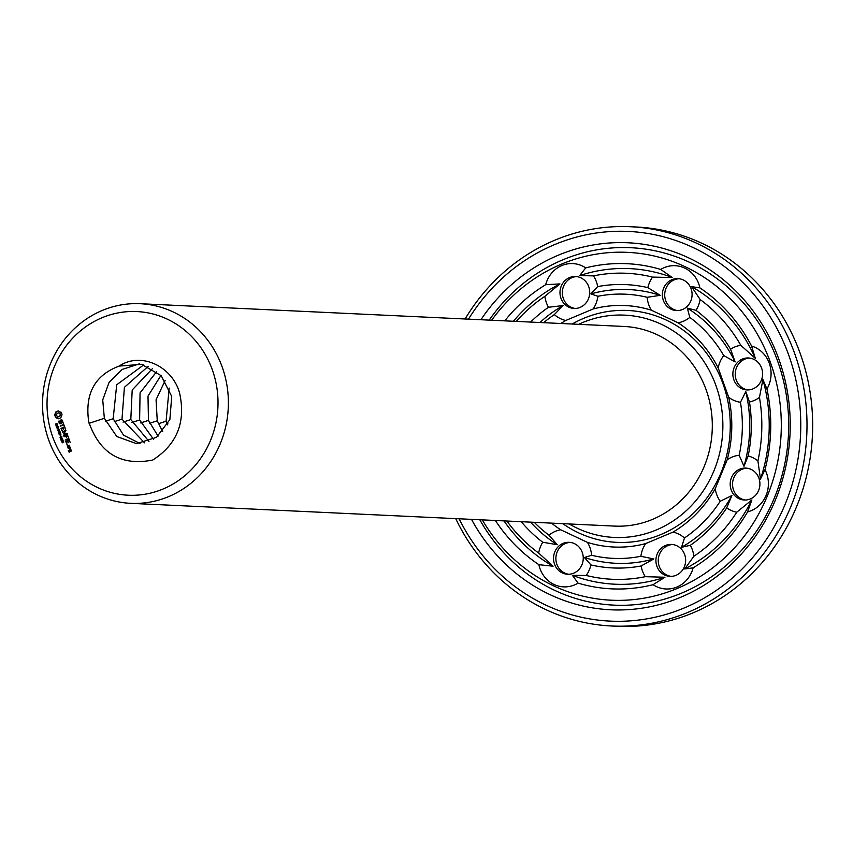 <?xml version="1.0" encoding="UTF-8"?>
<svg xmlns="http://www.w3.org/2000/svg" width="853" height="853" viewBox="0 0 853 853"><rect width="100%" height="100%" fill="white"/><g stroke="black" fill="none" stroke-linecap="round" stroke-linejoin="round"><path stroke-width="1.28" d="M578.611 324.332A111.274 103.469 92.7 0 1 715.262 383.711A111.274 103.469 92.7 0 1 656.479 529.884A111.274 103.469 92.7 0 1 569.218 523.966M140.148 303.711L624.087 326.464A99.929 92.913 92.7 0 1 711.157 409.888A99.929 92.913 92.7 0 1 652.694 519.306A99.929 92.913 92.7 0 1 614.693 526.098L130.765 503.345A99.929 92.913 92.7 0 1 42.65 399.161A99.929 92.913 92.7 0 1 140.148 303.711A99.929 92.913 92.7 0 1 227.229 387.123A99.929 92.913 92.7 0 1 168.766 496.553A99.929 92.913 92.7 0 1 130.765 503.345M572.171 324.023A116.072 107.926 92.7 0 1 720.678 377.858A116.072 107.926 92.7 0 1 661.022 534.479A116.072 107.926 92.7 0 1 562.788 523.657M560.922 323.5A120.87 112.383 92.7 0 1 565.742 320.483L593.155 308.967A120.87 112.383 92.7 0 1 651.297 310.172L678.124 322.807A120.87 112.383 92.7 0 1 718.162 367.867L728.686 397.274A120.87 112.383 92.7 0 1 727.172 459.788L715.23 488.726A120.87 112.383 92.7 0 1 673.049 532.08L645.625 543.606A120.87 112.383 92.7 0 1 587.493 542.401L560.656 529.756A120.87 112.383 92.7 0 1 551.539 523.134M163.158 488.972A91.932 85.481 92.7 0 1 48.077 389.64A91.932 85.481 92.7 0 1 186.317 331.55A91.932 85.481 92.7 0 1 163.158 488.972M504.763 320.856A162.763 151.333 92.7 0 1 545.675 284.699A28.778 26.763 92.7 0 1 561.839 265.539A28.778 26.763 92.7 0 1 585.702 267.885A162.763 151.333 92.7 0 1 660.734 269.431A28.778 26.763 92.7 0 1 684.692 268.077A28.778 26.763 92.7 0 1 699.908 287.898A162.763 151.333 92.7 0 1 751.578 346.051A28.778 26.763 92.7 0 1 769.299 363.303A28.778 26.763 92.7 0 1 766.954 388.979A162.763 151.333 92.7 0 1 764.992 469.662A28.778 26.763 92.7 0 1 766.09 495.412A28.778 26.763 92.7 0 1 747.559 511.907A162.763 151.333 92.7 0 1 693.116 567.863A28.778 26.763 92.7 0 1 676.951 587.035A28.778 26.763 92.7 0 1 653.078 584.689A162.763 151.333 92.7 0 1 578.046 583.132L572.416 575.327L586.224 575.455A28.778 26.763 92.7 0 0 590.926 564.942L584.433 557.499L591.619 555.271A132.226 122.939 92.7 0 0 640.87 556.295A28.778 26.763 92.7 0 1 645.625 543.606M640.87 556.295L653.824 558.939L641.093 565.987A28.778 26.763 92.7 0 0 645.284 576.681L664.967 577.246L653.078 584.689M673.049 532.08A28.778 26.763 92.7 0 1 684.458 537.987L681.558 547.285L690.322 545.302A28.778 26.763 92.7 0 1 693.884 556.263L684.724 568.951L693.116 567.863M676.098 575.285A15.983 14.864 92.7 0 1 670.021 576.372A15.983 14.864 92.7 0 1 655.925 559.707A15.983 14.864 92.7 0 1 671.524 544.427A15.983 14.864 92.7 0 1 685.46 557.777A15.983 14.864 92.7 0 1 676.098 575.285M587.493 542.401A28.778 26.763 92.7 0 1 591.619 555.271M578.046 583.132A28.778 26.763 92.7 0 1 554.087 584.486A28.778 26.763 92.7 0 1 538.872 564.675A162.763 151.333 92.7 0 1 495.38 520.49M560.656 529.756A28.778 26.763 92.7 0 0 548.969 535.172L557.297 544.715L542.753 542.241A28.778 26.763 92.7 0 0 538.659 553.053L553.085 566.221L538.872 564.675M562.34 572.928A15.983 14.864 92.7 0 1 553.928 554.674A15.983 14.864 92.7 0 1 569.143 542.316A15.983 14.864 92.7 0 1 583.239 558.982A15.983 14.864 92.7 0 1 567.64 574.25A15.983 14.864 92.7 0 1 562.34 572.928M548.969 535.172A132.226 122.939 92.7 0 1 534.277 522.324M543.67 322.69A132.226 122.939 92.7 0 1 554.322 314.586L563.108 305.555L548.458 307.272A28.778 26.763 92.7 0 1 544.896 296.3L559.941 283.9L545.675 284.699M565.742 320.483A28.778 26.763 92.7 0 1 554.322 314.586M593.155 308.967A28.778 26.763 92.7 0 0 597.91 296.279L590.83 293.912L597.686 286.587A28.778 26.763 92.7 0 0 593.496 275.882L579.688 275.594L585.702 267.885M569.516 277.598A15.983 14.864 92.7 0 1 575.594 276.511A15.983 14.864 92.7 0 1 589.69 293.187A15.983 14.864 92.7 0 1 574.09 308.455A15.983 14.864 92.7 0 1 560.165 295.106A15.983 14.864 92.7 0 1 569.516 277.598M597.91 296.279A132.226 122.939 92.7 0 1 647.16 297.292L660.233 295.351L647.853 287.621A28.778 26.763 92.7 0 1 652.556 277.108L672.249 277.513L660.734 269.431M651.297 310.172A28.778 26.763 92.7 0 1 647.16 297.292M678.124 322.807A28.778 26.763 92.7 0 0 689.81 317.391L687.358 308.136L696.027 310.321A28.778 26.763 92.7 0 0 700.121 299.52L691.58 286.629L699.908 287.898M683.274 279.955A15.983 14.864 92.7 0 1 691.687 298.219A15.983 14.864 92.7 0 1 676.472 310.577A15.983 14.864 92.7 0 1 662.376 293.912A15.983 14.864 92.7 0 1 677.975 278.632A15.983 14.864 92.7 0 1 683.274 279.955M689.81 317.391A132.226 122.939 92.7 0 1 723.728 355.562L735.147 361.917L730.573 349.208A28.778 26.763 92.7 0 1 740.799 345.294L755.321 358.367L751.578 346.051M718.162 367.867A28.778 26.763 92.7 0 1 723.728 355.562M728.686 397.274A28.778 26.763 92.7 0 0 740.457 402.296L745.799 391.655L749.478 401.998A28.778 26.763 92.7 0 0 759.458 397.413L762.902 379.542L766.954 388.979M761.612 368.123A15.983 14.864 92.7 0 1 746.983 389.928A15.983 14.864 92.7 0 1 732.876 373.262A15.983 14.864 92.7 0 1 748.486 357.983A15.983 14.864 92.7 0 1 761.612 368.123M740.457 402.296A132.226 122.939 92.7 0 1 739.178 455.257L743.987 466.271L748.166 455.939A28.778 26.763 92.7 0 1 757.912 460.929L760.481 479.077L764.992 469.662M727.172 459.788A28.778 26.763 92.7 0 1 739.178 455.257M715.23 488.726A28.778 26.763 92.7 0 0 720.188 501.255L731.906 495.54L726.724 507.887A28.778 26.763 92.7 0 0 736.747 512.216L751.877 499.922L747.559 511.907M758.637 490.454A15.983 14.864 92.7 0 1 744.306 500.029A15.983 14.864 92.7 0 1 730.211 483.352A15.983 14.864 92.7 0 1 745.81 468.084A15.983 14.864 92.7 0 1 758.637 490.454M720.188 501.255A132.226 122.939 92.7 0 1 684.458 537.987M88.723 421.787C84.714 393.702 94.854 375.139 119.164 366.086C141.054 351.372 172.455 366.417 179.599 393.105C185.965 422.054 177.029 444.36 152.794 460.023C121.083 466.26 99.716 453.519 88.723 421.787M61.48 412.724L58.335 410.869L55.882 411.903L54.656 414.867L55.594 417.501L58.356 418.802L60.808 417.767L62.034 414.793L61.48 412.724M62.536 420.422L61.661 419.687L60.563 420.156L60.051 423.312L58.9 421.083L59.134 423.141L59.966 423.866L61.096 423.397L61.597 420.241L62.749 422.47L62.536 420.422M56.298 425.274L55.392 424.005L56.17 425.029L56.565 423.514L57.428 424.719L56.682 423.77L56.106 425.316M57.407 424.112L56.682 423.77M56.554 424.218L56.991 423.568M55.903 424.997L56.618 424.911M63.197 422.96L63.474 424.399L60.168 426.052L63.634 424.858L64.327 426.116L63.197 422.96M65.649 429.123L64.551 426.724L61.032 428.462L62.13 430.872L61.533 428.515L62.813 427.982L63.666 429.699L63.229 427.801L64.497 427.268L65.649 429.123M57.599 426.596L55.946 425.882L57.684 425.157L57.599 426.596M57.002 428.856L58.143 427.012L56.501 427.438L58.239 426.703L57.247 428.494L58.75 428.131L57.002 428.856M58.1 429.805L58.036 428.931L58.1 429.805M58.111 431.949L59.241 430.104L57.599 430.53L59.347 429.795L58.345 431.586L59.859 431.223L58.111 431.949M67.259 433.623L64.348 432.993L65.809 430.264L62.301 432.002L65.201 431.042L63.719 433.249L66.203 433.814L63.762 435.361L67.259 433.623M59.497 433.559L58.484 432.556L60.03 431.693L58.718 432.631L58.996 433.388L60.446 432.876L59.497 433.559M58.996 433.388L60.488 432.993M60.979 435.019L60.744 434.348L59.113 434.742L60.648 434.102L60.616 433.345L60.979 435.019M60.382 436.171L60.318 435.307L60.382 436.171M61.192 437.738L60.051 437.482L60.723 436.448L61.864 436.715L60.691 437.888M60.744 437.888L60.392 436.907L61.469 436.32M68.443 437.6L67.462 434.881L63.954 436.619L65.724 436.128L66.587 437.856L66.15 435.958L67.419 435.425L68.443 437.6M68.848 438.762L65.18 440.041L68.848 438.762M60.862 439.636L60.499 438.623L62.408 438.335L60.862 439.636M61.491 441.385L61.032 440.116L62.664 440.5L62.727 439.455L63.047 440.447L61.331 440.287L61.491 441.385M62.354 440.532L63.133 440.329M62.653 442.803L61.811 441.897L63.495 441.513L63.772 442.121L62.695 441.566L62.898 442.643L62.109 442.419M63.794 441.95L62.695 441.566M62.109 441.907L63.186 441.31M70.181 442.451L69.21 439.732L65.692 441.47L66.79 443.88L66.193 441.523L67.462 440.99L68.325 442.707L67.888 440.809L69.157 440.276L70.181 442.451M67.643 444.999L66.971 444.68L67.643 444.999M67.888 447.612L69.882 447.036L69.242 445.255L67.408 446.279L68.315 447.686M70.191 447.889L68.197 448.465L69.338 448.251L70.404 449.328L70.191 447.889M71.503 450.917L70.746 449.446L69.69 449.883L69.967 451.301L69.146 451.642L68.837 450.245L68.325 450.715L69.093 452.186L71.503 450.917M491.659 320.238A174.119 161.889 92.7 0 1 749.478 321.677A174.119 161.889 92.7 0 1 677.431 588.378A174.119 161.889 92.7 0 1 482.276 519.872M664.967 577.246A157.965 146.876 92.7 0 1 572.416 575.327M645.284 576.681A153.167 142.408 92.7 0 1 586.224 575.455M641.093 565.987A141.822 131.863 92.7 0 1 590.926 564.942M653.824 558.939A137.024 127.396 92.7 0 1 584.433 557.499M731.906 495.54A137.024 127.396 92.7 0 1 681.558 547.285M726.724 507.887A141.822 131.863 92.7 0 1 690.322 545.302M736.747 512.216A153.167 142.408 92.7 0 1 693.884 556.263M751.877 499.922A157.965 146.876 92.7 0 1 684.724 568.951M671.204 576.383A15.983 14.864 92.7 0 1 658.271 559.813A15.983 14.864 92.7 0 1 672.697 544.534M553.085 566.221A157.965 146.876 92.7 0 1 504.006 520.895M538.659 553.053A153.167 142.408 92.7 0 1 506.885 521.034M542.753 542.241A141.822 131.863 92.7 0 1 521.236 521.705M557.297 544.715A137.024 127.396 92.7 0 1 530.566 522.143M568.812 574.261A15.983 14.864 92.7 0 1 564.697 573.045A15.983 14.864 92.7 0 1 556.156 555.399A15.983 14.864 92.7 0 1 570.316 542.412M513.399 321.261A157.965 146.876 92.7 0 1 559.941 283.9M516.278 321.4A153.167 142.408 92.7 0 1 544.896 296.3M530.619 322.071A141.822 131.863 92.7 0 1 548.458 307.272M539.949 322.509A137.024 127.396 92.7 0 1 563.108 305.555M579.688 275.594A157.965 146.876 92.7 0 1 672.249 277.513M593.496 275.882A153.167 142.408 92.7 0 1 652.556 277.108M597.686 286.587A141.822 131.863 92.7 0 1 647.853 287.621M590.83 293.912A137.024 127.396 92.7 0 1 660.233 295.351M575.274 308.466A15.983 14.864 92.7 0 1 562.436 294.594A15.983 14.864 92.7 0 1 571.862 277.715A15.983 14.864 92.7 0 1 576.767 276.617M691.58 286.629A157.965 146.876 92.7 0 1 755.321 358.367M700.121 299.52A153.167 142.408 92.7 0 1 740.799 345.294M696.027 310.321A141.822 131.863 92.7 0 1 730.573 349.208M687.358 308.136A137.024 127.396 92.7 0 1 735.147 361.917M677.655 310.588A15.983 14.864 92.7 0 1 664.732 294.018A15.983 14.864 92.7 0 1 679.148 278.739M762.902 379.542A157.965 146.876 92.7 0 1 760.481 479.077M759.458 397.413A153.167 142.408 92.7 0 1 757.912 460.929M749.478 401.998A141.822 131.863 92.7 0 1 748.166 455.939M745.799 391.655A137.024 127.396 92.7 0 1 743.987 466.271M748.156 389.938A15.983 14.864 92.7 0 1 735.233 373.369A15.983 14.864 92.7 0 1 749.659 358.089M745.479 500.029A15.983 14.864 92.7 0 1 732.556 483.47A15.983 14.864 92.7 0 1 746.983 468.19M139.38 363.858L122.192 369.413L109.077 382.368L102.723 399.929L104.354 418.311L116.808 436.533L136.501 443.677L156.536 437.312L169.864 419.58L171.72 396.442L161.196 375.693L141.566 364.295L119.164 366.086M61.096 412.18L60.296 412.159M58.377 410.911L56.181 411.914L54.955 414.889L55.882 417.501M57.812 418.173L58.612 418.77M57.151 417.735L58.111 418.194M56.394 417.512L57.439 417.757M61.779 419.783L60.851 420.166L60.926 423.088L60.051 423.312M62.429 421.51L62.589 422.416M62.152 420.721L62.727 421.521M61.597 420.241L62.44 420.732M59.273 421.041L59.049 422.107L60.158 423.792M56.373 425.327L55.786 424.762M63.453 423.077L63.772 424.421L60.606 426.127M63.634 424.858L64.327 425.988M64.7 426.799L61.448 428.163L62.173 430.754M64.497 427.268L65.521 429.315M62.813 427.982L63.666 429.571M55.946 425.882L57.727 425.274M57.258 428.75L58.708 428.014M56.831 427.556L58.281 426.82M58.345 431.586L59.817 431.106M57.94 430.648L59.39 429.912M66.203 433.814L63.89 434.923M65.958 430.339L62.738 432.076M63.9 433.409L66.491 433.825M65.201 431.042L64.06 433.025M58.782 432.567L60.073 431.81M59.454 434.891L60.648 434.102M61.021 436.469L61.768 436.331M67.419 435.425L68.443 437.461M67.622 434.945L64.391 436.693M65.724 436.128L66.587 437.717M68.848 438.378L65.478 440.052M60.819 438.943L62.226 438.325M61.331 440.287L62.664 440.809M69.157 440.276L70.181 442.323M69.36 439.807L66.108 441.172L66.833 443.763M68.027 442.568L67.462 440.99M67.152 445.202L67.462 444.477M67.408 446.279L68.187 447.622M69.392 445.319L67.835 445.98M70.181 447.516L68.624 448.55M69.338 448.251L70.298 449.126M70.895 449.51L69.861 450.203L70.255 451.312L69.146 451.642M68.325 450.715L69.104 452.058M489.195 320.12A178.906 166.346 92.7 0 1 755.065 317.604A178.906 166.346 92.7 0 1 681.963 592.974A178.906 166.346 92.7 0 1 479.802 519.754M143.752 364.86L116.712 384.778L113.172 418.727L123.536 435.169L140.052 443.549M60.339 414.131L59.902 416.253L58.58 416.808L57.034 416.2L56.522 414.782L57.087 413.428L58.409 412.873L59.955 413.481L60.456 414.899M57.204 426.34L57.577 425.487L57.066 426.223L57.94 426.255M60.36 437.578L61.896 437.205L61.128 436.597L60.36 437.578L61.608 437.194M62.461 442.59L63.037 442.291M69.488 445.81L69.797 446.684L68.219 447.207L67.909 446.332L69.488 445.81M70.991 450L71.3 450.874L70.383 451.12L70.074 450.245L70.991 450M480.921 319.736A183.704 170.803 92.7 0 1 754.788 313.275A183.704 170.803 92.7 0 1 680.63 597.303A183.704 170.803 92.7 0 1 471.528 519.37M148.102 366.427L124.41 387.305L121.99 419.143L144.509 442.824M60.168 414.889L60.307 415.635M60.009 415.614L59.902 416.253M58.996 416.659L58.281 416.797M58.409 412.873L59.379 413.055M59.092 413.044L59.955 413.481M59.657 413.47L60.051 414.121M62.216 442.568L62.781 441.641M62.802 442.28L62.525 441.63M69.189 445.788L69.797 446.684M69.509 446.663L68.219 447.207M70.692 449.979L71.3 450.874M71.012 450.853L70.383 451.12M468.5 319.15A195.06 181.358 92.7 0 1 761.057 303.444A195.06 181.358 92.7 0 1 684.405 607.869A195.06 181.358 92.7 0 1 459.117 518.784M152.42 368.624L132.194 389.992L130.808 419.559L148.987 441.427M465.098 318.99A199.858 185.815 92.7 0 1 630.548 226.738A199.858 185.815 92.7 0 1 804.688 393.574A199.858 185.815 92.7 0 1 687.774 612.422A199.858 185.815 92.7 0 1 611.761 626.006A199.858 185.815 92.7 0 1 455.715 518.624M156.696 371.556L140.063 392.892L139.625 419.975L153.519 439.263M630.548 226.738L636.199 226.994A199.858 185.815 92.7 0 1 810.35 393.841A199.858 185.815 92.7 0 1 693.425 612.689A199.858 185.815 92.7 0 1 617.423 626.262L611.761 626.006M160.94 375.416L148.006 396.101L148.443 420.39L158.082 436.139M165.109 380.577L156.056 399.79L157.261 420.796L162.71 431.671M169.182 388.072L166.079 421.211L167.444 424.858M89.085 423.323L104.354 418.311M105.431 421.265L113.172 418.727M114.249 421.681L121.99 419.143M123.067 422.096L130.808 419.559M131.884 422.512L139.625 419.975M140.702 422.928L148.443 420.39M149.52 423.344L157.261 420.796M158.338 423.76L166.079 421.211M167.156 424.176L167.956 423.909"/></g></svg>
